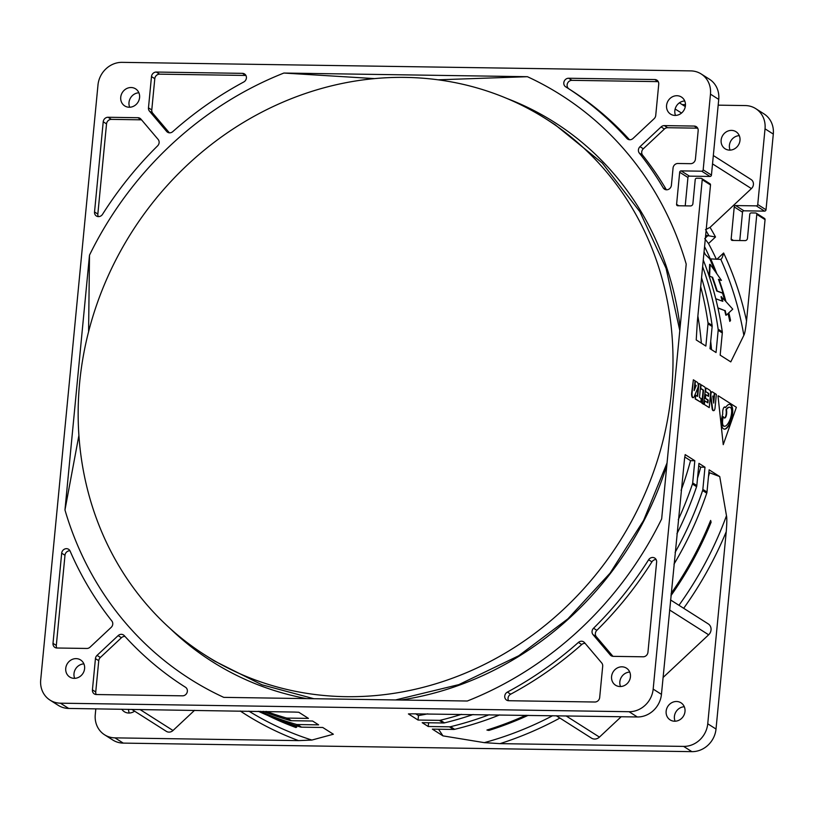 <?xml version="1.0" encoding="UTF-8"?>
<svg xmlns="http://www.w3.org/2000/svg" width="814" height="814" viewBox="0 0 814 814"><rect width="100%" height="100%" fill="white"/><g stroke="black" fill="none" stroke-linecap="round" stroke-linejoin="round"><path stroke-width="1.22" d="M712.067 277.177L709.605 276.109L710.154 264.387L709.635 264.387L709.106 276.109L712.067 277.177A333.628 303.347 -57.6 0 1 716.717 291.025L722.578 293.172A336.151 305.647 122.4 0 1 724.613 300.091M722.578 293.172L723.066 293.172A336.64 306.084 122.4 0 0 718.477 279.314L719.037 279.701A336.599 306.054 122.4 0 1 725.966 301.607M712.565 277.187A334.116 303.795 122.4 0 1 717.205 291.036L723.046 293.172A336.599 306.054 122.4 0 1 725.172 300.508M728.062 313.522A336.151 305.647 122.4 0 1 729.812 321.428L729.944 319.994A336.599 306.054 122.4 0 0 728.428 313.187L732.763 309.157L725.284 300.854M268.956 715.964A336.599 306.054 -57.6 0 0 295.35 727.167L296.723 727.187A336.151 305.647 122.4 0 1 276.353 718.935M525.813 715.292A336.151 305.647 122.4 0 1 486.925 730.046L488.298 730.066A336.599 306.054 -57.6 0 0 526.8 715.313M671.082 594.251A336.599 306.054 -57.6 0 0 710.51 521.876L710.653 520.441A336.151 305.647 122.4 0 1 671.163 593.426M704.558 246.642A336.599 306.054 122.4 0 1 715.73 272.039M704.059 251.811A334.89 304.497 -57.6 0 1 705.321 254.538L709.798 258.852A336.151 305.647 122.4 0 1 714.784 270.808M682.213 104.619L685.469 104.67M718.182 105.159L745.319 105.566A23.535 21.398 122.4 0 1 755.738 108.638A23.535 21.398 122.4 0 1 765.028 128.826L757.742 204.518A1.414 1.282 122.4 0 1 756.298 205.871L735.693 205.566A1.414 1.282 -57.6 0 0 734.238 206.919L731.155 239.031A1.414 1.282 -57.6 0 0 732.335 240.425L745.044 240.618A2.35 2.137 -57.6 0 0 747.466 238.36L749.775 214.275A1.414 1.282 122.4 0 1 751.23 212.922L755.616 212.983A1.414 1.282 122.4 0 1 756.796 214.377L746.54 320.93A346.072 314.662 -57.6 0 0 723.615 253.001L716.9 259.29M122.12 62.352L690.75 70.889A23.535 21.398 122.4 0 1 701.169 73.962A23.535 21.398 122.4 0 1 710.469 94.149L703.174 169.841A1.414 1.282 122.4 0 1 701.729 171.194L681.125 170.889A1.414 1.282 -57.6 0 0 679.68 172.242L676.587 204.355A1.414 1.282 -57.6 0 0 677.767 205.749L690.486 205.942A2.35 2.137 -57.6 0 0 692.897 203.683L695.217 179.599A1.414 1.282 122.4 0 1 696.662 178.235L701.047 178.307A1.414 1.282 122.4 0 1 702.228 179.701L653.174 689.102A23.535 21.398 122.4 0 1 629.049 711.711L60.409 703.184A23.535 21.398 122.4 0 1 50 700.101A23.535 21.398 122.4 0 1 40.7 679.914L97.985 84.961A23.535 21.398 122.4 0 1 122.12 62.352M240.242 711.009A346.072 314.662 -57.6 0 0 298.575 740.618L114.978 737.86A23.535 21.398 122.4 0 1 104.568 734.788A23.535 21.398 122.4 0 1 95.269 714.59L95.818 708.841M129.701 107.245A10.114 9.198 122.4 0 1 138.889 92.786M283.872 73.046A345.93 314.53 -57.6 0 0 89.499 255.148L64.967 509.961A345.93 314.53 -57.6 0 0 223.758 697.364L467.297 701.017A345.93 314.53 -57.6 0 0 661.66 518.915L686.202 264.102A345.93 314.53 -57.6 0 0 527.411 76.699L283.872 73.046L374.582 78.602M76.119 658.628A10.114 9.198 -57.6 0 0 66.29 665.862A10.114 9.198 -57.6 0 0 69.739 677.024A10.114 9.198 -57.6 0 0 74.216 678.347A10.114 9.198 -57.6 0 0 84.056 671.112A10.114 9.198 -57.6 0 0 80.596 659.951A10.114 9.198 -57.6 0 0 76.119 658.628M131.105 87.525A10.114 9.198 -57.6 0 0 121.276 94.76A10.114 9.198 -57.6 0 0 124.735 105.922A10.114 9.198 -57.6 0 0 129.212 107.245A10.114 9.198 -57.6 0 0 139.041 100.01A10.114 9.198 -57.6 0 0 135.592 88.848A10.114 9.198 -57.6 0 0 131.105 87.525M676.943 95.716A10.114 9.198 -57.6 0 0 667.114 102.951A10.114 9.198 -57.6 0 0 670.573 114.123A10.114 9.198 -57.6 0 0 675.05 115.435A10.114 9.198 -57.6 0 0 684.879 108.201A10.114 9.198 -57.6 0 0 681.43 97.039A10.114 9.198 -57.6 0 0 676.943 95.716M621.957 666.819A10.114 9.198 -57.6 0 0 612.128 674.053A10.114 9.198 -57.6 0 0 615.577 685.225A10.114 9.198 -57.6 0 0 620.054 686.538A10.114 9.198 -57.6 0 0 629.894 679.303A10.114 9.198 -57.6 0 0 626.434 668.141A10.114 9.198 -57.6 0 0 621.957 666.819M185.521 687.27L185.511 687.26A4.711 4.284 -57.6 0 1 185.521 687.27A4.711 4.284 -57.6 0 1 182.55 695.828L96.367 694.535A4.711 4.284 -57.6 0 1 92.43 689.875L95.442 658.607A4.711 4.284 -57.6 0 1 97.039 655.382L100.346 657.478L121.439 637.718A4.711 4.284 122.4 0 1 124.99 636.436M185.511 687.26A355.342 323.087 122.4 0 1 184.982 686.935A355.342 323.087 122.4 0 1 124.247 635.612A4.711 4.284 -57.6 0 0 118.132 635.622L97.039 655.382M111.864 621.001A355.342 323.087 122.4 0 1 70.116 551.078A4.711 4.284 -57.6 0 0 61.681 553.184L53.002 643.345A4.711 4.284 -57.6 0 0 56.949 648.005L86.833 648.453A4.711 4.284 -57.6 0 0 90.069 647.15L111.162 627.391A4.711 4.284 -57.6 0 0 111.864 621.001M601.719 662.952L584.493 642.612A4.711 4.284 -57.6 0 0 578.398 642.429A355.342 323.087 122.4 0 1 507.376 692.093A4.711 4.284 -57.6 0 0 508.679 700.722L594.861 702.014A4.711 4.284 -57.6 0 0 599.684 697.496L602.696 666.218A4.711 4.284 -57.6 0 0 601.719 662.952M593.019 634.625L610.256 654.965A4.711 4.284 -57.6 0 0 613.227 656.349L643.121 656.796A4.711 4.284 -57.6 0 0 647.944 652.279L656.623 562.108A4.711 4.284 -57.6 0 0 648.626 559.757A355.342 323.087 122.4 0 1 593.548 628.235A4.711 4.284 -57.6 0 0 593.019 634.625L596.326 636.721A4.711 4.284 122.4 0 1 596.855 630.331A355.342 323.087 -57.6 0 0 651.933 561.853A4.711 4.284 122.4 0 1 656.135 559.564M172.772 131.634A355.342 323.087 122.4 0 1 243.793 81.97A4.711 4.284 -57.6 0 0 242.491 73.352L156.308 72.049A4.711 4.284 -57.6 0 0 151.485 76.577L148.474 107.855A4.711 4.284 -57.6 0 0 149.44 111.111L166.677 131.451A4.711 4.284 -57.6 0 0 172.772 131.634M102.544 214.316A355.342 323.087 122.4 0 1 157.621 145.838A4.711 4.284 -57.6 0 0 158.14 139.438L140.914 119.109A4.711 4.284 -57.6 0 0 137.942 117.715L108.048 117.267A4.711 4.284 -57.6 0 0 103.225 121.785L94.536 211.955A4.711 4.284 -57.6 0 0 102.544 214.316M568.62 78.246L654.792 79.538A4.711 4.284 -57.6 0 1 658.74 84.188L655.728 115.466A4.711 4.284 -57.6 0 1 654.13 118.691L633.038 138.451A4.711 4.284 -57.6 0 1 626.922 138.451A355.342 323.087 122.4 0 0 566.178 87.139A355.342 323.087 122.4 0 0 565.659 86.803A4.711 4.284 -57.6 0 1 565.649 86.803A4.711 4.284 -57.6 0 1 568.62 78.246L571.927 80.342L658.099 81.634A4.711 4.284 122.4 0 1 658.251 81.644M673.056 168.01A4.711 4.284 122.4 0 1 677.889 163.492L690.598 163.675A4.711 4.284 -57.6 0 0 695.421 159.157L698.168 130.718A4.711 4.284 -57.6 0 0 694.22 126.068L664.326 125.61A4.711 4.284 -57.6 0 0 661.1 126.913L640.008 146.673A4.711 4.284 -57.6 0 0 639.305 153.063A355.342 323.087 122.4 0 1 663.207 187.861A4.711 4.284 -57.6 0 0 671.397 185.287L673.056 168.01M700.691 286.742A338.868 308.109 122.4 0 1 707.976 322.731A4.711 4.284 122.4 0 1 707.997 323.86L705.86 346.062L696.224 339.937L697.364 321.296L710.5 184.961A1.414 1.282 -57.6 0 0 709.94 183.74L701.668 178.49M701.556 277.798A338.868 308.109 -57.6 0 1 712.108 325.366A4.711 4.284 -57.6 0 1 712.138 326.485L710.001 348.687L716.035 352.523L718.172 330.321A4.711 4.284 122.4 0 0 718.141 329.202A338.868 308.109 122.4 0 0 702.624 266.656M703.265 260.042A338.868 308.109 -57.6 0 1 722.283 331.827A4.711 4.284 -57.6 0 1 722.303 332.946L720.166 355.148L730.779 361.894L743.843 335.327C744.708 334.035 745.604 329.232 746.54 320.93M104.568 734.788L112.831 740.038A23.535 21.398 -57.6 0 0 123.25 743.111L691.88 751.648A23.535 21.398 -57.6 0 0 716.015 729.039L765.058 219.638A1.414 1.282 -57.6 0 0 764.509 218.427L756.237 213.166M683.679 608.292A346.072 314.662 -57.6 0 0 726.241 531.684L707.742 723.788A23.535 21.398 122.4 0 1 683.618 746.397L500.02 743.64A346.072 314.662 -57.6 0 0 559.9 718.06M726.241 531.684C726.922 523.229 727.004 517.908 726.475 515.73L719.739 476.577L709.126 469.831L706.99 492.032A4.711 4.284 -57.6 0 1 706.745 493.152L702.614 490.527A338.868 308.109 122.4 0 1 675.111 552.411M698.717 465.862L700.712 467.134L704.985 467.205L702.848 489.407A4.711 4.284 122.4 0 1 702.614 490.527M704.985 467.205L698.951 463.37L696.815 485.571A4.711 4.284 -57.6 0 1 696.581 486.691L692.439 484.055A338.868 308.109 122.4 0 1 678.266 519.739M684.808 457.03L690.547 460.673L694.82 460.734L692.683 482.936A4.711 4.284 122.4 0 1 692.439 484.055M694.82 460.734L685.185 454.609L684.543 458.679L661.446 694.362A23.535 21.398 -57.6 0 1 637.321 716.971L629.049 711.711M717.999 395.889L723.249 444.648L717.999 395.889M711.894 391.849A3.297 1.201 90.9 0 0 711.68 391.788A3.297 1.201 90.9 0 0 710.612 393.457M710.429 395.309A3.297 1.201 90.9 0 0 710.5 396.306L712.097 408.374A3.622 1.313 90.9 0 0 713.288 410.653A3.622 1.313 90.9 0 0 713.502 410.602M713.461 401.18L713.888 396.784M713.97 396.784L712.779 396.031L713.715 403.103L714.661 393.325L716.34 394.403L715.048 407.845A3.622 1.313 -89.1 0 1 713.725 410.653A3.622 1.313 -89.1 0 1 712.535 408.374L710.937 396.316A3.297 1.201 -89.1 0 1 710.907 394.352A3.297 1.201 -89.1 0 1 712.118 391.799A3.297 1.201 -89.1 0 1 712.372 391.88L714.326 393.121L713.97 396.784L712.82 396.326M693.355 379.792L695.044 380.86L694.108 390.639L696.214 385.5L695.024 384.747L695.38 381.074L697.323 382.315A3.297 1.201 -89.1 0 1 698.178 386.263A3.297 1.201 -89.1 0 1 697.791 387.963L694.189 396.723A3.622 1.313 -89.1 0 1 693.284 397.67A3.622 1.313 -89.1 0 1 692.063 393.233L693.355 379.792L691.625 393.223A3.622 1.313 90.9 0 0 692.846 397.659A3.622 1.313 90.9 0 0 693.07 397.608M696.214 385.5L694.668 384.788M695.777 385.5L694.24 389.234M695.197 398.952L695.553 395.289L697.69 396.377L698.819 384.717A1.414 0.509 -89.1 0 1 699.338 383.628A1.414 0.509 -89.1 0 1 699.44 383.659L700.732 384.483L699.48 397.507L701.18 398.585L700.834 402.258L695.197 398.952L695.99 395.289M699.226 383.659L699.002 383.659A1.414 0.509 90.9 0 0 698.89 383.618A1.414 0.509 90.9 0 0 698.381 384.717L697.283 396.113M709.248 407.611L704.354 404.497L704.7 400.824L707.915 402.869L708.19 400.02L705.443 398.28L705.799 394.607L708.536 396.357L708.811 393.508L705.606 391.473L705.83 389.173A1.414 0.509 -89.1 0 1 706.349 388.085A1.414 0.509 -89.1 0 1 706.46 388.115L709.9 390.303A2.727 0.987 -89.1 0 1 710.602 393.569L709.248 407.611L703.937 404.263M706.237 388.115L706.013 388.105A1.414 0.509 90.9 0 0 705.901 388.075A1.414 0.509 90.9 0 0 705.392 389.173L705.372 389.346M708.129 396.092L708.373 393.498L705.606 391.473M707.498 402.604L707.753 400.02L705.005 398.27L705.799 394.607M703.988 404.263L702.299 403.195L703.561 390.171L700.742 388.38L700.966 386.09A1.414 0.509 -89.1 0 1 701.485 384.991A1.414 0.509 -89.1 0 1 701.597 385.022L704.639 386.955A2.727 0.987 -89.1 0 1 705.341 390.232L703.55 404.263L701.861 403.184L703.113 390.16L700.355 388.41M701.373 385.022L701.159 385.022A1.414 0.509 90.9 0 0 701.047 384.981A1.414 0.509 90.9 0 0 700.63 385.51M685.215 205.861L687.942 177.493A1.414 1.282 122.4 0 1 689.397 176.139L710.001 176.455A1.414 1.282 -57.6 0 0 711.446 175.091L718.731 99.41A23.535 21.398 -57.6 0 0 709.432 79.212L701.169 73.962M675.539 115.435A10.114 9.198 122.4 0 1 684.727 100.977M728.835 312.8A336.599 306.054 122.4 0 1 730.534 320.37L729.944 319.994M704.731 238.594L708.516 243.549A336.599 306.054 122.4 0 1 716.351 259.259M743.843 335.327A341.524 310.531 -57.6 0 0 720.817 259.401L710.724 258.913A336.599 306.054 122.4 0 1 716.829 273.718M720.359 355.27A329.456 299.552 -57.6 0 0 720.258 354.171M719.037 279.701L721.438 280.392L718.447 279.314M730.534 320.37L729.812 321.428M725.193 310.551A335.378 304.935 122.4 0 1 726.271 315.171L725.793 315.16A334.89 304.497 -57.6 0 0 724.714 310.551L717.907 307.875M717.958 308.058L724.714 310.551M722.283 301.139A334.89 304.497 -57.6 0 0 721.031 296.713L725.315 300.865M708.516 243.549L715.506 236.986L705.657 235.246M405.392 77.401A317.684 288.848 -57.6 0 0 96.713 304.69A317.684 288.848 -57.6 0 0 205.179 655.148A317.684 288.848 -57.6 0 0 345.767 696.672A317.684 288.848 -57.6 0 0 654.446 469.383A317.684 288.848 -57.6 0 0 545.98 118.915A317.684 288.848 -57.6 0 0 405.392 77.401M88.584 331.725L89.499 255.148M438.125 79.813L527.411 76.699M64.967 509.961L78.897 435.449M710.154 264.387L715.913 272.395M715.882 272.385L721.438 280.392M721.519 296.723A335.378 304.935 122.4 0 1 722.822 301.333L715.75 298.738M728.459 313.166L726.271 315.171M723.615 253.001C722.7 256.817 721.764 258.944 720.817 259.401L721.092 259.218M715.506 236.986A346.072 314.662 -57.6 0 0 710.042 227.36L751.414 188.594A5.881 5.352 -57.6 0 0 751.088 179.518L713.329 155.525M731.511 130.393A10.114 9.198 -57.6 0 0 721.682 137.637A10.114 9.198 -57.6 0 0 725.132 148.799A10.114 9.198 -57.6 0 0 729.619 150.122A10.114 9.198 -57.6 0 0 739.448 142.877A10.114 9.198 -57.6 0 0 735.988 131.715A10.114 9.198 -57.6 0 0 731.511 130.393M730.107 150.112A10.114 9.198 122.4 0 1 739.295 135.653M739.784 240.537L742.51 212.179A1.414 1.282 122.4 0 1 743.955 210.816L764.56 211.131A1.414 1.282 -57.6 0 0 766.015 209.778L773.3 134.086A23.535 21.398 -57.6 0 0 764 113.899L755.738 108.638M129.273 713.023A10.114 9.198 122.4 0 1 128.531 709.33M675.111 721.214A10.114 9.198 122.4 0 1 684.299 706.756M131.787 709.381L166.361 731.359A5.881 5.352 -57.6 0 0 168.966 732.122A5.881 5.352 -57.6 0 0 173.006 730.504L194.546 710.327M121.795 709.228A10.114 9.198 -57.6 0 0 124.308 711.711A10.114 9.198 -57.6 0 0 128.785 713.033A10.114 9.198 -57.6 0 0 134.595 711.171M296.723 727.187L295.35 727.167M295.94 727.543A336.599 306.054 122.4 0 1 267.725 715.445M50 700.101L58.262 705.362A23.535 21.398 -57.6 0 0 68.681 708.434L294.556 712.067L298.809 712.27L308.445 718.396L287.23 718.08A4.711 4.284 122.4 0 1 286.172 717.917A338.868 308.109 122.4 0 1 266.168 711.395M74.705 678.347A10.114 9.198 122.4 0 1 83.893 663.888M461.558 714.326A338.868 308.109 122.4 0 1 440.354 720.237A4.711 4.284 122.4 0 1 439.275 720.359L418.05 720.044L408.414 713.919L412.21 713.827L637.321 716.971M473.158 714.509A338.868 308.109 -57.6 0 1 444.495 722.863A4.711 4.284 -57.6 0 1 443.406 722.985L422.191 722.669L428.225 726.505L449.44 726.821A4.711 4.284 122.4 0 0 450.529 726.699A338.868 308.109 122.4 0 0 489.194 714.743M499.674 714.906A338.868 308.109 -57.6 0 1 454.66 729.324A4.711 4.284 -57.6 0 1 453.581 729.446L432.356 729.13L442.969 735.876L484.279 742.643L500.02 743.64M298.575 740.618L311.864 740.058L333.364 734.228L322.751 727.482L301.526 727.167A4.711 4.284 -57.6 0 1 300.478 727.014L296.337 724.389A338.868 308.109 122.4 0 1 260.083 711.304M263.329 711.355A338.868 308.109 -57.6 0 0 290.303 720.553A4.711 4.284 -57.6 0 0 291.361 720.705L312.576 721.021L318.62 724.857L297.395 724.541A4.711 4.284 122.4 0 1 296.337 724.389M258.364 711.283A338.868 308.109 -57.6 0 0 300.478 727.014M620.543 686.538A10.114 9.198 122.4 0 1 629.731 672.079M442.969 735.876L438.532 729.222M528.174 715.333A336.599 306.054 122.4 0 1 488.888 730.433L486.925 730.046M488.888 730.433L488.298 730.066M710.653 520.441L711.1 522.252A336.599 306.054 122.4 0 1 670.95 595.665M711.1 522.252L710.51 521.876M708.465 476.628A329.456 299.552 -57.6 0 0 709.543 472.751L719.739 476.577M556.267 715.75L591.473 738.125A7.061 6.42 -57.6 0 0 599.44 737.108L621.194 716.727M663.074 677.492L708.648 634.798A7.061 6.42 -57.6 0 0 711.039 629.965A7.061 6.42 -57.6 0 0 708.251 623.9L670.543 599.938M676.526 701.495A10.114 9.198 -57.6 0 0 666.686 708.74A10.114 9.198 -57.6 0 0 670.146 719.902A10.114 9.198 -57.6 0 0 674.623 721.224A10.114 9.198 -57.6 0 0 684.452 713.98A10.114 9.198 -57.6 0 0 681.003 702.818A10.114 9.198 -57.6 0 0 676.526 701.495M681.084 490.394A329.456 299.552 -57.6 0 0 690.547 460.673M676.902 533.801A338.868 308.109 -57.6 0 0 696.581 486.691M697.527 478.215A329.456 299.552 -57.6 0 0 700.712 467.134M673.982 564.163A338.868 308.109 -57.6 0 0 706.745 493.152M708.882 472.324L709.543 472.751M428.581 722.761L428.225 726.505M427.777 713.827A329.456 299.552 -57.6 0 1 418.488 715.567L418.05 720.044M418.488 715.567L415.649 713.766M710.042 227.36L705.473 229.701M711.528 349.664A329.456 299.552 -57.6 0 0 710.703 341.32M701.363 343.203A329.456 299.552 -57.6 0 0 697.873 316.076M718.436 395.889L736.365 407.285L723.249 444.648M722.73 413.98A19.017 6.909 90.9 0 0 722.049 416.748A12.525 4.548 90.9 0 0 721.591 419.79A12.525 4.548 90.9 0 0 721.458 421.845A6.441 2.34 90.9 0 0 722.791 428.154A12.525 4.548 90.9 0 0 724.541 429.161A12.525 4.548 90.9 0 0 724.674 429.151A19.017 6.909 90.9 0 0 726.668 428.225A28.154 10.236 90.9 0 0 730.88 421.204A19.017 6.909 90.9 0 0 732.132 416.727A12.525 4.548 90.9 0 0 732.58 413.685A12.525 4.548 90.9 0 0 732.712 411.64A6.441 2.34 90.9 0 0 731.379 405.331A12.525 4.548 90.9 0 0 729.629 404.324A12.525 4.548 90.9 0 0 729.507 404.324A19.017 6.909 90.9 0 0 727.502 405.26A28.154 10.236 90.9 0 0 725.61 407.509A5.525 2.004 90.9 0 0 724.765 406.969A5.525 2.004 90.9 0 0 722.74 411.263A5.525 2.004 90.9 0 0 722.73 413.98M724.541 407A5.525 2.004 -89.1 0 1 725.172 407.499L725.61 407.509M729.405 404.334A12.525 4.548 -89.1 0 1 730.941 405.321A6.441 2.34 -89.1 0 1 732.274 411.63A12.525 4.548 -89.1 0 1 732.142 413.685A12.525 4.548 -89.1 0 1 731.694 416.727A19.017 6.909 -89.1 0 1 730.443 421.204A28.154 10.236 -89.1 0 1 726.23 428.215A19.017 6.909 -89.1 0 1 724.328 429.141M729.242 407.234A9.615 3.49 90.9 0 0 729.151 407.224A9.615 3.49 90.9 0 0 729.049 407.224A16.107 5.851 90.9 0 0 727.36 408.018A25.244 9.178 90.9 0 0 725.986 409.564A5.525 2.004 -89.1 0 1 726.19 413.726A5.525 2.004 -89.1 0 1 724.379 417.979M723.3 416.636A5.525 2.004 90.9 0 0 724.602 418.02A5.525 2.004 90.9 0 0 726.627 413.726A5.525 2.004 90.9 0 0 726.424 409.574A25.244 9.178 -89.1 0 1 727.797 408.018A16.107 5.851 -89.1 0 1 729.486 407.234A9.615 3.49 -89.1 0 1 729.588 407.234A9.615 3.49 -89.1 0 1 730.931 408.007A3.531 1.282 -89.1 0 1 731.664 411.467A9.615 3.49 -89.1 0 1 731.562 413.044A9.615 3.49 -89.1 0 1 731.216 415.374A16.107 5.851 -89.1 0 1 730.158 419.169A25.244 9.178 -89.1 0 1 726.383 425.457A16.107 5.851 -89.1 0 1 724.684 426.251A9.615 3.49 -89.1 0 1 724.592 426.251A9.615 3.49 -89.1 0 1 723.249 425.478A3.531 1.282 -89.1 0 1 722.517 422.018A9.615 3.49 -89.1 0 1 722.618 420.441A9.615 3.49 -89.1 0 1 722.964 418.101A16.107 5.851 -89.1 0 1 723.3 416.636L722.863 416.626A16.107 5.851 90.9 0 0 722.527 418.101A9.615 3.49 90.9 0 0 722.181 420.431A9.615 3.49 90.9 0 0 722.079 422.008A3.531 1.282 90.9 0 0 722.812 425.468A9.615 3.49 90.9 0 0 724.155 426.241A9.615 3.49 90.9 0 0 724.246 426.241L724.491 426.241M700.834 402.258L695.634 398.962M96.225 694.525A4.711 4.284 122.4 0 1 95.737 691.981L98.748 660.703A4.711 4.284 122.4 0 1 100.346 657.478M56.797 647.995A4.711 4.284 122.4 0 1 56.308 645.451L64.988 555.28A4.711 4.284 122.4 0 1 69.963 550.763M508.526 700.712A4.711 4.284 122.4 0 1 510.683 694.189A355.342 323.087 -57.6 0 0 581.705 644.535A4.711 4.284 122.4 0 1 585.103 643.345M612.952 656.338L596.326 636.721M169.363 132.824L152.747 113.217A4.711 4.284 122.4 0 1 151.78 109.951L154.792 78.673A4.711 4.284 122.4 0 1 159.615 74.155L245.797 75.448A4.711 4.284 122.4 0 1 245.94 75.458M98.331 216.605A4.711 4.284 122.4 0 1 97.843 214.062L106.532 123.891A4.711 4.284 122.4 0 1 111.355 119.373L141.249 119.821A4.711 4.284 122.4 0 1 141.524 119.831M629.476 139.723A355.342 323.087 -57.6 0 0 569.485 89.235L566.178 87.139M568.894 88.858A4.711 4.284 122.4 0 1 571.927 80.342M666.412 189.804A355.342 323.087 -57.6 0 0 642.612 155.169A4.711 4.284 122.4 0 1 643.314 148.779L664.407 129.019A4.711 4.284 122.4 0 1 667.633 127.717L697.527 128.164A4.711 4.284 122.4 0 1 697.679 128.174M710.5 184.961L702.228 179.701M712.138 326.485L707.997 323.86M722.303 332.946L718.172 330.321M765.058 219.638L756.796 214.377M707.742 723.788L716.015 729.039M702.848 489.407L706.99 492.032M692.683 482.936L696.815 485.571M653.174 689.102L661.446 694.362M676.587 204.355L678.805 205.769M687.942 177.493L679.68 172.242M681.125 170.889L689.397 176.139M710.001 176.455L701.729 171.194M703.174 169.841L711.446 175.091M718.731 99.41L710.469 94.149M708.862 235.592A341.524 310.531 -57.6 0 0 706.084 230.749M507.03 98.514A319.383 290.394 122.4 0 1 680.107 327.32M666.819 465.333A319.383 290.394 122.4 0 1 400.966 700.02M306.552 698.605A319.383 290.394 122.4 0 1 170.167 628.54M757.742 204.518L766.015 209.778M773.3 134.086L765.028 128.826M764.56 211.131L756.298 205.871M735.693 205.566L743.955 210.816M742.51 212.179L734.238 206.919M731.155 239.031L733.373 240.445M114.978 737.86L123.25 743.111M60.409 703.184L68.681 708.434M287.23 718.08L291.361 720.705M443.406 722.985L439.275 720.359M453.581 729.446L449.44 726.821M691.88 751.648L683.618 746.397M297.395 724.541L301.526 727.167M290.303 720.553L286.172 717.917M248.881 711.141A341.524 310.531 -57.6 0 0 311.864 740.058M139.967 709.503L173.006 730.504M484.279 742.643A341.524 310.531 -57.6 0 0 552.645 715.699M678.957 605.29A341.524 310.531 -57.6 0 0 726.475 515.73M566.076 715.903L599.44 737.108M708.648 634.798L669.576 609.971M454.66 729.324L450.529 726.699M444.495 722.863L440.354 720.237M705.392 237.963L708.119 235.419M751.414 188.594L712.525 163.879M722.283 331.827L718.141 329.202M712.108 325.366L707.976 322.731M681.532 113.054L675.142 108.995M92.43 689.875L95.737 691.981M98.748 660.703L95.442 658.607M121.439 637.718L118.132 635.622M53.002 643.345L56.308 645.451M64.988 555.28L61.681 553.184M510.683 694.189L507.376 692.093M581.705 644.535L578.398 642.429M610.256 654.965L612.22 656.206M651.933 561.853L648.626 559.757M596.855 630.331L593.548 628.235M245.797 75.448L242.491 73.352M166.677 131.451L168.64 132.702M152.747 113.217L149.44 111.111M148.474 107.855L151.78 109.951M154.792 78.673L151.485 76.577M156.308 72.049L159.615 74.155M94.536 211.955L97.843 214.062M106.532 123.891L103.225 121.785M108.048 117.267L111.355 119.373M141.249 119.821L137.942 117.715M658.099 81.634L654.792 79.538M628.683 139.57L626.922 138.451M697.527 128.164L694.22 126.068M664.326 125.61L667.633 127.717M664.407 129.019L661.1 126.913M640.008 146.673L643.314 148.779M642.612 155.169L639.305 153.063M666.239 189.794L663.207 187.861M313.899 698.717L261.955 684.798L214.224 660.897L205.179 655.148M395.563 699.938L458.852 684.615L518.711 655.769L567.938 618.803L610.103 573.117L643.569 520.482L667.053 462.912M545.98 118.915L555.026 124.664L602.268 163.044L639.845 211.65L666.076 268.335L679.802 330.576M685.307 106.583L679.405 102.829M185.582 687.301L184.982 686.935"/></g></svg>
